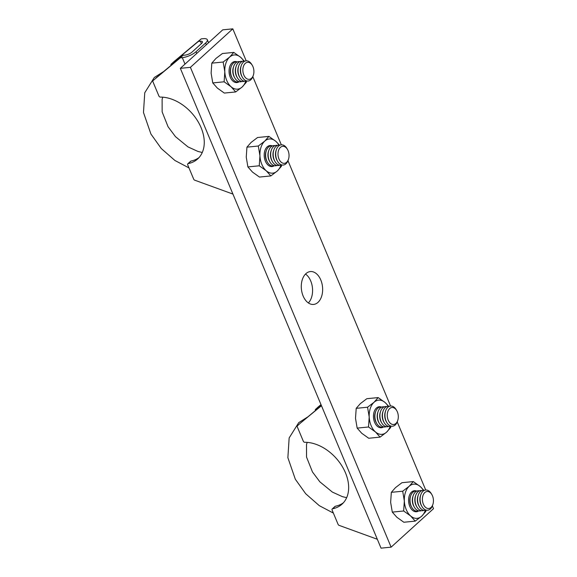 <?xml version="1.0" encoding="UTF-8"?>
<svg xmlns="http://www.w3.org/2000/svg" width="577" height="577" viewBox="0 0 577 577"><rect width="100%" height="100%" fill="white"/><g stroke="black" fill="none" stroke-linecap="round" stroke-linejoin="round"><path stroke-width="0.87" d="M317.977 302.384A16.517 10.617 -95.7 0 1 313.592 304.432A16.517 10.617 -95.7 0 1 302.023 292.647A16.517 10.617 -95.7 0 1 305.947 273.621A16.517 10.617 -95.7 0 1 310.339 271.565A16.517 10.617 -95.7 0 1 321.908 283.357A16.517 10.617 -95.7 0 1 317.977 302.384M432.361 505.892L433.522 508.662L391.119 547.155L381.044 548.15L180.334 68.338L222.744 29.845L232.812 28.85L246.191 60.837M305.5 274.053A16.517 10.617 -95.7 0 1 312.46 287.952A16.517 10.617 -95.7 0 1 308.356 302.947M391.119 547.155L190.41 67.343L232.812 28.85M252.834 76.712L281.331 144.834M287.966 160.709L390.586 406.028M397.228 421.902L425.725 490.024M180.334 68.338L190.41 67.343M343.394 502.783A38.313 26.492 47.8 0 1 335.374 506.238L332.547 508.806A1.32 0.916 -132.2 0 0 332.215 508.964A1.32 0.916 -132.2 0 0 332.1 510.039L338.1 524.385A1.32 0.916 -132.2 0 0 339.103 525.366L377.329 539.264M300.242 423.258A1.32 0.916 47.8 0 1 300.256 423.237A1.32 0.916 47.8 0 1 300.278 423.222L321.403 405.573M332.215 508.964L335.042 506.397A1.32 0.916 47.8 0 1 335.374 506.238M300.278 423.222L297.451 425.79A1.32 0.916 -132.2 0 0 297.429 425.804A1.32 0.916 -132.2 0 0 297.314 426.886L303.314 441.225A1.32 0.916 -132.2 0 0 304.721 442.285A38.313 26.492 47.8 0 1 342.204 466.411A38.313 26.492 47.8 0 1 342.046 504.139A38.313 26.492 47.8 0 1 332.547 508.806M300.256 423.237L321.468 405.732M318.331 406.835A1.32 0.916 47.8 0 1 318.353 406.814A1.32 0.916 47.8 0 1 318.367 406.799L315.547 409.367A1.32 0.916 -132.2 0 0 315.525 409.381A1.32 0.916 -132.2 0 0 315.403 410.463L315.446 410.557M321 404.607L318.367 406.799M321.064 404.758L315.547 409.367M383.691 426.908A10.148 6.52 -95.7 0 1 376.745 423.504L376.226 422.624A8.54 5.489 -95.7 0 1 375.62 421.398A8.54 5.489 -95.7 0 1 375.252 412.764L375.584 411.798A10.148 6.52 -95.7 0 1 381.729 407.095M376.745 423.504A10.148 6.52 -95.7 0 1 376.024 422.054A10.148 6.52 -95.7 0 1 375.584 411.798M386.208 426.655A10.148 6.52 -95.7 0 1 379.262 423.258L378.743 422.371A8.54 5.489 -95.7 0 1 378.137 421.152A8.54 5.489 -95.7 0 1 377.769 412.512L378.101 411.545A10.148 6.52 -95.7 0 1 384.246 406.85M379.262 423.258A10.148 6.52 -95.7 0 1 378.541 421.801A10.148 6.52 -95.7 0 1 378.101 411.545M388.725 426.41A10.148 6.52 -95.7 0 1 381.779 423.006L381.26 422.126A8.54 5.489 -95.7 0 1 380.654 420.9A8.54 5.489 -95.7 0 1 380.286 412.267L380.618 411.293A10.148 6.52 -95.7 0 1 386.763 406.597M381.779 423.006A10.148 6.52 -95.7 0 1 381.058 421.556A10.148 6.52 -95.7 0 1 380.618 411.293M391.242 426.158A10.148 6.52 -95.7 0 1 384.296 422.761L383.777 421.874A8.54 5.489 -95.7 0 1 383.171 420.655A8.54 5.489 -95.7 0 1 382.803 412.014L383.135 411.048A10.148 6.52 -95.7 0 1 389.28 406.345M384.296 422.761A10.148 6.52 -95.7 0 1 383.575 421.304A10.148 6.52 -95.7 0 1 383.135 411.048M397.719 420.496L397.387 421.462A10.148 6.52 -95.7 0 1 386.814 422.508L386.301 421.628A8.54 5.489 -95.7 0 1 385.688 420.402A8.54 5.489 -95.7 0 1 385.321 411.762L385.652 410.795A10.148 6.52 -95.7 0 1 396.226 409.749L396.745 410.636A8.54 5.489 -95.7 0 1 397.351 411.855A8.54 5.489 -95.7 0 1 397.719 420.496A8.54 5.489 -95.7 0 1 388.213 420.15A8.54 5.489 -95.7 0 1 389.28 408.949A8.54 5.489 -95.7 0 1 396.745 410.636M386.814 422.508A10.148 6.52 -95.7 0 1 386.092 421.059A10.148 6.52 -95.7 0 1 385.652 410.795M418.823 510.905A10.148 6.52 -95.7 0 1 411.877 507.5L411.365 506.62A8.54 5.489 -95.7 0 1 410.759 505.394A8.54 5.489 -95.7 0 1 410.384 496.761L410.716 495.787A10.148 6.52 -95.7 0 1 416.861 491.092M411.877 507.5A10.148 6.52 -95.7 0 1 411.156 506.051A10.148 6.52 -95.7 0 1 410.716 495.787M421.34 510.652A10.148 6.52 -95.7 0 1 414.394 507.255L413.882 506.368A8.54 5.489 -95.7 0 1 413.276 505.149A8.54 5.489 -95.7 0 1 412.901 496.508L413.233 495.542A10.148 6.52 -95.7 0 1 419.378 490.839M414.394 507.255A10.148 6.52 -95.7 0 1 413.673 505.798A10.148 6.52 -95.7 0 1 413.233 495.542M423.864 510.407A10.148 6.52 -95.7 0 1 416.911 507.003L416.399 506.123A8.54 5.489 -95.7 0 1 415.793 504.897A8.54 5.489 -95.7 0 1 415.426 496.256L415.757 495.29A10.148 6.52 -95.7 0 1 421.902 490.594M416.911 507.003A10.148 6.52 -95.7 0 1 416.19 505.553A10.148 6.52 -95.7 0 1 415.757 495.29M426.381 510.155A10.148 6.52 -95.7 0 1 419.429 506.75L418.916 505.87A8.54 5.489 -95.7 0 1 418.311 504.644A8.54 5.489 -95.7 0 1 417.943 496.011L418.275 495.044A10.148 6.52 -95.7 0 1 424.42 490.342M419.429 506.75A10.148 6.52 -95.7 0 1 418.714 505.301A10.148 6.52 -95.7 0 1 418.275 495.044M432.858 504.493L432.526 505.459A10.148 6.52 -95.7 0 1 421.953 506.505L421.434 505.618A8.54 5.489 -95.7 0 1 420.828 504.399A8.54 5.489 -95.7 0 1 420.46 495.758L420.792 494.792A10.148 6.52 -95.7 0 1 431.365 493.746L431.877 494.626A8.54 5.489 -95.7 0 1 432.483 495.852A8.54 5.489 -95.7 0 1 432.858 504.493A8.54 5.489 -95.7 0 1 423.345 504.147A8.54 5.489 -95.7 0 1 424.42 492.946A8.54 5.489 -95.7 0 1 431.877 494.626M421.953 506.505A10.148 6.52 -95.7 0 1 421.232 505.055A10.148 6.52 -95.7 0 1 420.792 494.792M383.316 427.045A10.566 6.794 -95.7 0 1 381.31 427.759A10.566 6.794 -95.7 0 1 373.925 420.215A10.566 6.794 -95.7 0 1 376.442 408.033A10.566 6.794 -95.7 0 1 379.248 406.72A10.566 6.794 -95.7 0 1 381.426 407.045M383.409 427.016A10.566 6.794 -95.7 0 1 381.332 427.759M388.667 406.266L385.119 402.537L378.166 397.582L366.813 398.707L360.337 403.64L356.204 408.336L367.563 407.211L369.208 416.983L368.515 426.987L375.461 431.942L380.077 437.128L386.547 432.202L390.687 427.499L390.874 426.295M367.563 407.211L374.033 402.284L378.166 397.582M356.204 408.336L355.511 418.339L357.156 428.112L361.765 433.298L368.717 438.253L380.077 437.128M368.515 426.987L357.156 428.112M390.153 426.461A17.173 11.042 -95.7 0 1 386.547 432.202A17.173 11.042 -95.7 0 1 375.461 431.942A17.173 11.042 -95.7 0 1 369.208 416.983A17.173 11.042 -95.7 0 1 374.033 402.284A17.173 11.042 -95.7 0 1 385.119 402.537A17.173 11.042 -95.7 0 1 388.155 406.266M379.226 406.727A10.566 6.794 -95.7 0 1 381.332 407.037M416.342 491.02A10.523 6.765 84.3 0 0 411.567 492.073A10.523 6.765 84.3 0 0 409.497 505.625A10.523 6.765 84.3 0 0 418.325 511.078M416.565 491.041A10.566 6.794 84.3 0 0 411.574 492.03A10.566 6.794 84.3 0 0 409.547 505.784A10.566 6.794 84.3 0 0 418.541 511.013M426.014 510.292L425.819 511.496L421.686 516.199L415.209 521.125L403.85 522.25L396.904 517.295L392.288 512.109L390.643 502.336L391.336 492.332L395.476 487.637L401.945 482.704L413.305 481.579L420.258 486.534L423.799 490.262M415.209 521.125L410.6 515.939L403.648 510.984L404.34 500.98L402.696 491.207L409.172 486.281L413.305 481.579M392.288 512.109L403.648 510.984M391.336 492.332L402.696 491.207M425.292 510.45A17.173 11.042 84.3 0 1 421.686 516.199A17.173 11.042 -95.7 0 1 410.6 515.939A17.173 11.042 -95.7 0 1 404.34 500.98A17.173 11.042 -95.7 0 1 409.172 486.281A17.173 11.042 -95.7 0 1 420.258 486.534A17.173 11.042 -95.7 0 1 423.294 490.262M155.848 78.068A1.32 0.916 47.8 0 1 155.862 78.054A1.32 0.916 47.8 0 1 155.884 78.032L183.111 55.291L185.13 55.096A5.287 1.745 157.3 0 0 191.982 52.132L201.597 43.405A5.287 1.745 157.3 0 0 202.44 41.76A5.287 1.745 157.3 0 0 200.392 41.234L198.38 41.436L201.207 38.868L203.219 38.673A10.566 3.484 157.3 0 1 207.316 39.726A10.566 3.484 157.3 0 1 205.621 43.008L196.014 51.728A10.566 3.484 157.3 0 1 182.303 57.657L180.284 57.859L153.056 80.6A1.32 0.916 -132.2 0 0 153.035 80.614A1.32 0.916 -132.2 0 0 152.919 81.696L158.92 96.042A1.32 0.916 -132.2 0 0 160.327 97.095A38.313 26.492 47.8 0 1 197.81 121.22A38.313 26.492 47.8 0 1 197.651 158.956A38.313 26.492 47.8 0 1 188.152 163.616A1.32 0.916 -132.2 0 0 187.821 163.774A1.32 0.916 -132.2 0 0 187.705 164.856L193.706 179.195A1.32 0.916 -132.2 0 0 194.709 180.183L232.935 194.074M199 157.6A38.313 26.492 47.8 0 1 190.98 161.048L188.152 163.616M187.821 163.774L190.648 161.214A1.32 0.916 47.8 0 1 190.98 161.048M173.937 61.645A1.32 0.916 47.8 0 1 173.958 61.631A1.32 0.916 47.8 0 1 173.973 61.609L171.145 64.177A1.32 0.916 -132.2 0 0 171.131 64.191A1.32 0.916 -132.2 0 0 171.008 65.273L171.052 65.367M201.207 38.868L173.973 61.609M198.38 41.436L171.145 64.177M183.111 55.291L180.284 57.859M239.296 81.718A10.148 6.52 -95.7 0 1 232.343 78.321L231.831 77.433A8.54 5.489 -95.7 0 1 231.226 76.214A8.54 5.489 -95.7 0 1 230.858 67.574L231.189 66.607A10.148 6.52 -95.7 0 1 237.335 61.912M232.343 78.321A10.148 6.52 -95.7 0 1 231.629 76.864A10.148 6.52 -95.7 0 1 231.189 66.607M241.813 81.472A10.148 6.52 -95.7 0 1 234.868 78.068L234.349 77.188A8.54 5.489 -95.7 0 1 233.743 75.962A8.54 5.489 -95.7 0 1 233.375 67.321L233.707 66.355A10.148 6.52 -95.7 0 1 239.852 61.66M234.868 78.068A10.148 6.52 -95.7 0 1 234.147 76.618A10.148 6.52 -95.7 0 1 233.707 66.355M244.331 81.22A10.148 6.52 -95.7 0 1 237.385 77.823L236.866 76.936A8.54 5.489 -95.7 0 1 236.26 75.71A8.54 5.489 -95.7 0 1 235.892 67.076L236.224 66.11A10.148 6.52 -95.7 0 1 242.369 61.407M237.385 77.823A10.148 6.52 -95.7 0 1 236.664 76.366A10.148 6.52 -95.7 0 1 236.224 66.11M246.848 80.975A10.148 6.52 -95.7 0 1 239.902 77.57L239.383 76.683A8.54 5.489 -95.7 0 1 238.777 75.464A8.54 5.489 -95.7 0 1 238.409 66.824L238.741 65.857A10.148 6.52 -95.7 0 1 244.886 61.162M239.902 77.57A10.148 6.52 -95.7 0 1 239.181 76.121A10.148 6.52 -95.7 0 1 238.741 65.857M253.325 75.306L252.993 76.272A10.148 6.52 -95.7 0 1 242.419 77.318L241.9 76.438A8.54 5.489 -95.7 0 1 241.294 75.212A8.54 5.489 -95.7 0 1 240.926 66.579L241.258 65.612A10.148 6.52 -95.7 0 1 251.832 64.559L252.351 65.446A8.54 5.489 -95.7 0 1 252.957 66.665A8.54 5.489 -95.7 0 1 253.325 75.306A8.54 5.489 -95.7 0 1 243.811 74.967A8.54 5.489 -95.7 0 1 244.886 63.766A8.54 5.489 -95.7 0 1 252.351 65.446M242.419 77.318A10.148 6.52 -95.7 0 1 241.698 75.868A10.148 6.52 -95.7 0 1 241.258 65.612M274.428 165.714A10.148 6.52 -95.7 0 1 267.483 162.31L266.971 161.43A8.54 5.489 -95.7 0 1 266.365 160.204A8.54 5.489 -95.7 0 1 265.99 151.571L266.322 150.604A10.148 6.52 -95.7 0 1 272.467 145.902M267.483 162.31A10.148 6.52 -95.7 0 1 266.762 160.86A10.148 6.52 -95.7 0 1 266.322 150.604M276.946 165.469A10.148 6.52 -95.7 0 1 270 162.065L269.488 161.178A8.54 5.489 -95.7 0 1 268.882 159.959A8.54 5.489 -95.7 0 1 268.507 151.318L268.839 150.352A10.148 6.52 -95.7 0 1 274.984 145.656M270 162.065A10.148 6.52 -95.7 0 1 269.279 160.615A10.148 6.52 -95.7 0 1 268.839 150.352M279.463 165.217A10.148 6.52 -95.7 0 1 272.517 161.812L272.005 160.933A8.54 5.489 -95.7 0 1 271.399 159.706A8.54 5.489 -95.7 0 1 271.024 151.073L271.356 150.107A10.148 6.52 -95.7 0 1 277.501 145.404M272.517 161.812A10.148 6.52 -95.7 0 1 271.796 160.363A10.148 6.52 -95.7 0 1 271.356 150.107M281.987 164.964A10.148 6.52 -95.7 0 1 275.034 161.567L274.522 160.68A8.54 5.489 -95.7 0 1 273.916 159.461A8.54 5.489 -95.7 0 1 273.541 150.821L273.88 149.854A10.148 6.52 -95.7 0 1 280.025 145.159M275.034 161.567A10.148 6.52 -95.7 0 1 274.313 160.11A10.148 6.52 -95.7 0 1 273.88 149.854M288.464 159.302L288.132 160.269A10.148 6.52 -95.7 0 1 277.551 161.315L277.039 160.435A8.54 5.489 -95.7 0 1 276.433 159.209A8.54 5.489 -95.7 0 1 276.066 150.575L276.397 149.602A10.148 6.52 -95.7 0 1 286.971 148.556L287.483 149.443A8.54 5.489 -95.7 0 1 288.089 150.662A8.54 5.489 -95.7 0 1 288.464 159.302A8.54 5.489 -95.7 0 1 278.951 158.963A8.54 5.489 -95.7 0 1 280.025 147.762A8.54 5.489 -95.7 0 1 287.483 149.443M277.551 161.315A10.148 6.52 -95.7 0 1 276.837 159.865A10.148 6.52 -95.7 0 1 276.397 149.602M238.921 81.855A10.566 6.794 -95.7 0 1 236.909 82.576M239.008 81.826A10.566 6.794 -95.7 0 1 236.938 82.569A10.566 6.794 -95.7 0 1 229.531 75.024A10.566 6.794 -95.7 0 1 232.048 62.85A10.566 6.794 -95.7 0 1 234.853 61.537A10.566 6.794 -95.7 0 1 237.032 61.862M244.273 61.083L240.724 57.354L233.772 52.399L222.419 53.524L215.942 58.45L211.809 63.153L223.162 62.027L224.814 71.8L224.121 81.797L231.067 86.752L235.683 91.945L242.152 87.012L246.285 82.309L246.48 81.105M223.162 62.027L229.639 57.094L233.772 52.399M211.809 63.153L211.117 73.156L212.762 82.922L217.37 88.108L224.323 93.07L235.683 91.945M224.121 81.797L212.762 82.922M245.759 81.27A17.173 11.042 -95.7 0 1 242.152 87.012A17.173 11.042 -95.7 0 1 231.067 86.752A17.173 11.042 -95.7 0 1 224.814 71.8A17.173 11.042 -95.7 0 1 229.639 57.094A17.173 11.042 -95.7 0 1 240.724 57.354A17.173 11.042 -95.7 0 1 243.761 61.083M234.832 61.537A10.566 6.794 -95.7 0 1 236.938 61.847M271.947 145.83A10.523 6.765 84.3 0 0 267.173 146.89A10.523 6.765 84.3 0 0 265.103 160.442A10.523 6.765 84.3 0 0 273.931 165.887M272.171 145.851A10.566 6.794 84.3 0 0 267.18 146.846A10.566 6.794 84.3 0 0 265.146 160.594A10.566 6.794 84.3 0 0 274.147 165.823M281.619 165.101L281.425 166.306L277.292 171.008L270.815 175.935L259.455 177.06L252.51 172.105L247.894 166.919L246.249 157.146L246.942 147.149L251.082 142.447L257.551 137.514L268.911 136.388L275.856 141.351L279.405 145.079M270.815 175.935L266.206 170.749L259.253 165.794L259.946 155.79L258.301 146.024L264.778 141.091L268.911 136.388M247.894 166.919L259.253 165.794M246.942 147.149L258.301 146.024M280.898 165.267A17.173 11.042 84.3 0 1 277.292 171.008A17.173 11.042 -95.7 0 1 266.206 170.749A17.173 11.042 -95.7 0 1 259.946 155.79A17.173 11.042 -95.7 0 1 264.778 141.091A17.173 11.042 -95.7 0 1 275.856 141.351A17.173 11.042 -95.7 0 1 278.9 145.079M196.014 51.728L196.735 53.459M182.303 57.657L185.001 64.105M205.621 43.008L206.342 44.732M200.392 41.234L201.38 43.6M318.353 406.814L315.525 409.381M333.376 513.09L319.297 505.661L305.709 493.761L295.316 479.22L287.873 457.669L289.149 437.936L298.706 422.681L308.046 416.731M307.173 442.371L306.51 444.521L306.546 457.114L312.467 471.957L319.867 481.838L332.366 492.087L342.37 496.638L346.662 497.684M207.316 39.726L208.564 42.712M173.958 61.631L171.131 64.191M188.982 167.9L174.903 160.478L161.308 148.57L150.922 134.03L143.478 112.486L144.755 92.753L154.304 77.491L163.652 71.548M162.779 97.181L162.115 99.338L162.151 111.924L168.073 126.767L175.473 136.648L187.972 146.897L197.969 151.448L202.267 152.494"/></g></svg>
